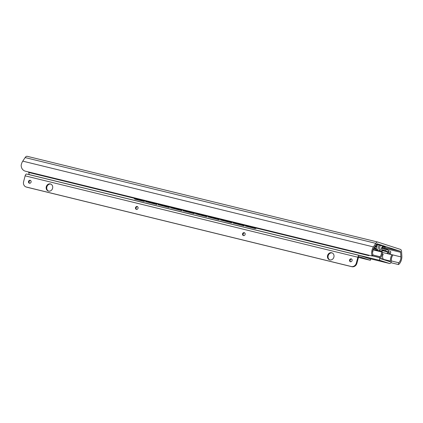 <?xml version="1.0" encoding="UTF-8"?>
<svg xmlns="http://www.w3.org/2000/svg" width="423" height="423" viewBox="0 0 423 423"><rect width="100%" height="100%" fill="white"/><g stroke="black" fill="none" stroke-linecap="round" stroke-linejoin="round"><path stroke-width="0.63" d="M391.434 260.975L398.678 262.746A4.336 2.067 103.7 0 0 400.914 256.898L400.639 252.288A2.052 0.978 103.7 0 0 400.095 251.199L377.279 243.812A2.052 0.978 103.7 0 0 377.247 243.801A2.052 0.978 103.7 0 0 376.29 244.415L373.826 248.132A4.336 2.067 103.7 0 0 372.89 254.403L372.203 256.026L25.01 171.093C22.593 170.152 21.309 168.243 21.15 165.361A6.139 2.929 -76.3 0 1 22.763 161.142L25.126 157.578A4.336 2.067 -76.3 0 1 27.141 156.293A4.336 2.067 -76.3 0 1 27.209 156.314L377.723 242.051M372.203 256.026A6.139 2.929 -76.3 0 1 373.419 246.916L375.777 243.352A4.336 2.067 -76.3 0 1 377.792 242.067A4.336 2.067 -76.3 0 1 377.861 242.088L400.433 249.39A4.336 2.067 -76.3 0 1 401.58 251.701L401.85 256.116A6.139 2.929 -76.3 0 1 398.434 264.544L398.678 262.746M390.82 262.678L398.434 264.544M377.39 244.917L376.169 244.6M382.598 246.149L385.253 247.011L382.715 246.387M381.726 245.869L376.47 244.171M376.195 249.454L377.353 245.054A2.284 2.004 107.9 0 1 377.554 244.52M375.82 250.03A4.563 2.178 -76.3 0 1 375.867 249.84L375.984 249.401L377.75 249.85L379.024 244.996M380.065 245.329L379.198 250.855M379.806 251.008L382.651 246.059M382.762 246.202L381.609 251.447M377.379 250.411A4.563 2.178 -76.3 0 1 377.427 250.22L377.543 249.782M135.915 198.223L135.593 198.144M135.577 198.191L125.06 195.616A2.284 1.978 -57.4 0 1 124.674 195.474M149.605 201.623L137.137 198.572L149.62 201.575M163.632 205.055L151.164 202.004L163.648 205.007M177.655 208.486L165.187 205.435L177.671 208.439M191.682 211.918L179.215 208.867L191.698 211.87M205.71 215.344L193.242 212.298L205.726 215.302M219.738 218.776L207.27 215.73L219.749 218.733M233.76 222.207L221.292 219.156L233.776 222.165M247.788 225.639L235.32 222.588L247.804 225.591M275.103 232.269A2.284 1.978 122.6 0 1 274.337 232.248L263.386 229.403M274.046 232.063A2.284 1.978 -57.4 0 0 274.464 232.116M261.816 229.07L249.348 226.019L261.826 229.023M135.868 198.376L125.345 195.801A2.284 1.978 122.6 0 1 124.822 195.579L124.653 195.468M274.337 232.248L263.37 229.451M29.695 172.7A1.644 0.783 -76.3 0 1 29.668 172.695A1.644 0.783 -76.3 0 1 29.642 172.684L28.769 172.404A1.824 0.872 -76.3 0 1 28.373 171.918M29.642 172.684L368.607 255.603A1.644 0.783 103.7 0 0 368.634 255.608A1.644 0.783 103.7 0 0 369.258 255.302M368.607 255.603L367.735 255.318A1.824 0.872 103.7 0 1 367.338 254.831M382.218 248.285L387.801 249.845A1.369 0.656 103.7 0 1 388.166 250.68L388.192 253.863M389.107 254.086A5.933 2.829 -76.3 0 1 389.81 252.843L388.293 252.346L388.695 250.802L390.355 251.341A1.369 0.656 103.7 0 1 390.63 252.869L390.582 253.06A1.369 0.656 103.7 0 1 390.233 253.837A4.336 2.067 103.7 0 0 389.937 254.292M387.357 253.657L387.341 251.849L381.646 250.458M386.014 249.263L385.607 250.813L387.098 251.294A0.915 0.434 -76.3 0 1 387.341 251.849M374.91 246.498L376.845 246.974M373.98 247.899L376.444 248.518M388.182 252.441L389.81 252.843M388.166 250.675L388.695 250.802M381.81 249.834L383.814 250.321L384.221 248.777M385.607 250.813L383.814 250.321M144.603 200.809L144.359 201.496L144.275 200.729M144.079 201.285L135.122 199.096A2.284 1.962 -52.8 0 1 134.482 198.794A2.284 1.962 -52.8 0 1 134.001 198.213M156.547 204.335L145.639 201.665L156.827 204.547L156.743 203.78M145.639 201.665L145.835 201.11M169.015 207.386L158.107 204.716L169.295 207.598L169.211 206.826M158.107 204.716L158.302 204.161M181.483 210.432L170.575 207.767L181.763 210.643L181.679 209.877M170.575 207.767L170.77 207.207M193.951 213.483L183.043 210.818L194.231 213.694L194.146 212.928M183.043 210.818L183.238 210.257M206.419 216.534L195.511 213.864L206.699 216.745L206.614 215.979M195.511 213.864L195.706 213.308M218.887 219.585L207.979 216.914L219.167 219.796L219.082 219.029M207.979 216.914L208.174 216.359M231.355 222.635L220.446 219.965L231.635 222.847L231.55 222.075M220.446 219.965L220.642 219.41M256.454 228.166A2.284 1.962 127.2 0 1 254.778 228.505L245.382 226.062L245.578 225.507M254.498 228.293A2.284 1.962 -52.8 0 0 256.01 228.06M243.822 225.681L232.914 223.016L244.103 225.893L244.018 225.126M232.914 223.016L233.11 222.456M144.359 201.496L135.397 199.302A2.284 1.962 127.2 0 1 134.763 199L134.482 198.794M254.778 228.505L245.382 226.062M156.827 204.547L157.07 203.86M169.295 207.598L169.538 206.905M181.763 210.643L182.006 209.956M194.231 213.694L194.474 213.007M206.699 216.745L206.942 216.058M219.167 219.796L219.405 219.109M231.635 222.847L231.873 222.154M244.103 225.893L244.341 225.205M30.308 174.932L29.562 174.694A2.512 1.2 -76.3 0 1 28.944 172.462M382.445 251.711A5.658 2.702 -76.3 0 1 380.605 257.898L380.578 258.67L390.122 261.758L390.471 261.091A5.658 2.702 -76.3 0 1 391.915 254.773L392.634 255.006L392.639 255.534A3.833 1.829 103.7 0 0 391.434 260.394A1.369 0.656 -76.3 0 1 391.365 261.34L391.338 261.43A2.512 1.2 -76.3 0 1 389.599 263.503A2.512 1.2 -76.3 0 1 389.562 263.492L380.219 260.468A2.512 1.2 -76.3 0 1 379.711 257.67L379.738 257.575A1.369 0.656 -76.3 0 1 380.134 256.735A3.833 1.829 103.7 0 0 381.467 251.923L381.726 251.479L382.445 251.711M382.429 252.452L391.915 254.773M381.202 258.643L383.296 259.156C382.313 257.496 382.297 255.852 383.259 254.228L382.239 253.953M372.726 250.913L373.044 250.961L372.732 250.881M373.044 250.961L372.557 252.436M380.457 258.384L383.296 259.156M373.181 249.385L381.726 251.479M373.012 249.85L381.467 251.923M359.349 255.423L26.686 174.049A2.189 1.047 -76.3 0 0 26.654 174.038A2.189 1.047 -76.3 0 0 25.137 175.846L23.609 181.668A4.563 4.008 -72.1 0 0 26.099 186.966A4.563 4.008 -72.1 0 0 26.348 187.035L351.286 266.516A4.563 4.008 -72.1 0 0 356.34 263.058L357.869 257.237A2.189 1.047 103.7 0 1 359.381 255.429A2.189 1.047 103.7 0 1 359.418 255.439L370.67 259.082L370.347 260.314L359.064 256.666M356.34 263.058L356.917 263.249L358.445 257.422A0.915 0.434 -76.3 0 1 359.079 256.671A0.915 0.434 -76.3 0 1 359.095 256.676M356.917 263.249A4.563 4.008 107.9 0 1 351.867 266.707L26.929 187.225A4.563 4.008 107.9 0 1 26.681 187.151L26.099 186.966M329.898 259.923A3.696 3.247 107.9 0 1 328.232 255.518A3.696 3.247 107.9 0 1 332.161 252.922M350.683 261.795A1.507 1.322 107.9 0 1 351.582 259.003M243.69 235.622A1.507 1.322 107.9 0 1 244.594 232.835M136.624 209.433A1.507 1.322 107.9 0 1 137.528 206.646M29.636 183.265A1.507 1.322 107.9 0 1 30.541 180.473M48.597 191.111A3.696 3.247 107.9 0 1 46.932 186.707A3.696 3.247 107.9 0 1 50.86 184.111M331.674 252.753A3.696 3.247 107.9 0 1 331.875 252.811A3.696 3.247 107.9 0 1 333.863 257.216A3.696 3.247 107.9 0 1 329.803 259.902A3.696 3.247 107.9 0 1 329.602 259.844A3.696 3.247 107.9 0 1 327.614 255.439A3.696 3.247 107.9 0 1 331.674 252.753M351.222 258.85A1.507 1.322 107.9 0 1 350.461 261.763A1.507 1.322 107.9 0 1 351.222 258.85M244.235 232.676A1.507 1.322 107.9 0 1 243.468 235.59A1.507 1.322 107.9 0 1 244.235 232.676M137.168 206.487A1.507 1.322 107.9 0 1 136.407 209.401A1.507 1.322 107.9 0 1 137.168 206.487M30.181 180.32A1.507 1.322 107.9 0 1 29.414 183.233A1.507 1.322 107.9 0 1 30.181 180.32M50.374 183.942A3.696 3.247 107.9 0 1 50.575 184A3.696 3.247 107.9 0 1 52.563 188.404A3.696 3.247 107.9 0 1 48.502 191.09A3.696 3.247 107.9 0 1 48.301 191.037A3.696 3.247 107.9 0 1 46.313 186.633A3.696 3.247 107.9 0 1 50.374 183.942M370.347 260.314L358.45 257.406M22.763 161.142L373.419 246.916M25.126 157.578L375.777 243.352M389.98 254.223L400.914 256.898M375.196 246.064L376.972 246.503M382.339 247.815L400.639 252.288M375.74 245.24L377.21 245.599M382.577 246.91L400.095 251.199M377.427 250.22L375.867 249.84M125.345 195.801L125.06 195.616M28.769 172.404L367.735 255.318M375.048 248.179L375.455 246.635M376.28 249.142L373.609 248.491M387.098 251.294L381.768 249.988M376.401 248.676L373.874 248.058M135.397 199.302L135.122 199.096M380.61 258.68L390.471 261.091M372.314 255.762L379.738 257.575M372.674 254.91L380.134 256.735M389.599 263.503L368.021 258.22L389.562 263.492M29.562 174.694L380.219 260.468M372.277 255.852L379.711 257.67M351.286 266.516L351.867 266.707M25.137 175.846L357.869 257.237M26.929 187.225L26.348 187.035M377.792 242.067L27.141 156.293M29.668 172.695L368.634 255.608M374.641 246.905L374.551 247.244M26.654 174.038L359.381 255.429"/></g></svg>
